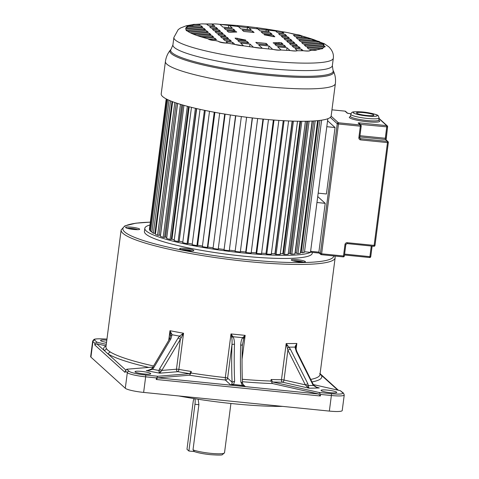 <?xml version="1.0" encoding="UTF-8"?>
<svg xmlns="http://www.w3.org/2000/svg" width="479" height="479" viewBox="0 0 479 479"><rect width="100%" height="100%" fill="white"/><g stroke="black" fill="none" stroke-linecap="round" stroke-linejoin="round"><path stroke-width="0.72" d="M306.207 385.876L309.009 388.188L307.823 383.727L305.333 384.853L306.207 385.876L308.506 385.535A137.389 19.483 7.4 0 0 313.44 385.433L316.356 387.277L319.289 387.948L316.385 387.128L313.781 385.2L312.871 383.715L312.332 383.631L313.284 385.589M231.836 384.17L230.872 385.074L233.518 384.553L234.638 381.2L232.111 382.212L231.836 384.17L242.296 385.433L245.314 386.523L243.434 385.32L242.482 382.943C241.961 371.47 241.913 359.034 242.332 345.646A2.114 0.683 -178.2 0 0 240.68 344.928C240.937 341.551 241.608 339.144 242.679 337.695L245.158 335.366L230.992 333.941L231.692 337.426L233.045 336.725L242.679 337.695L243.733 338.635L242.302 345.527M148.676 370.357L146.281 370.554A141.443 20.058 7.4 0 0 159.735 373.183L161.806 370.423L159.609 368.824L158.932 370.501L159.088 372.231L159.735 373.183L177.925 371.68A2.114 1.748 85.3 0 1 176.47 369.213L180.344 339.389L182.463 335.306L181.727 334.546L179.535 336.126L178.212 337.803L180.344 339.389L161.806 370.423L176.47 369.213A2.114 0.299 -172.6 0 1 178.871 369.405A107.907 15.304 7.4 0 0 191.247 371.464L189.69 373.65L157.914 376.266L156.447 377.931L145.658 376.841L143.634 392.421L329.354 411.09A15.867 2.251 7.4 0 0 342.222 410.539L344.245 394.965A15.867 2.251 -172.6 0 1 331.378 395.516L320.583 394.433L318.954 392.457L272.731 381.997A110.02 15.603 7.4 0 0 282.55 382.2L309.009 388.188A141.443 20.058 7.4 0 0 319.289 387.948L317.469 387.535M148.807 370.351L152.502 369.249L153.741 367.686L170.919 338.797L172.057 334.725L169.979 330.696L170.416 336.659M153.549 365.986A107.907 15.304 7.4 0 1 110.134 351.903L107.727 350.155L106.326 348.467A2.114 2.084 151.1 0 1 103.967 350.293L125.672 369.956M272.731 381.997L271.132 379.494L270.928 381.05L272.533 383.553L318.751 394.013L320.385 395.989L156.244 379.488L157.711 377.823L189.492 375.207L191.049 373.021L191.247 371.464M106.817 340.186A7.933 1.126 7.4 0 0 100.56 340.479A7.933 1.126 7.4 0 0 100.692 340.725A7.933 1.126 7.4 0 0 106.536 342.365M106.278 344.323L96.968 342.216L94.932 343.353L92.938 341.545A15.867 2.251 -172.6 0 1 92.675 341.06L90.651 356.633A15.867 2.251 7.4 0 0 90.914 357.124L125.294 388.271A15.867 2.251 7.4 0 0 143.634 392.421M340.359 390.696L343.503 393.145A1.587 1.539 -47.8 0 0 342.641 392.762L340.359 390.696L313.356 384.583M336.641 392.181A7.933 1.126 7.4 0 0 328.253 390.193A7.933 1.126 7.4 0 0 321.032 390.385A7.933 1.126 7.4 0 0 321.164 390.625A7.933 1.126 7.4 0 0 329.546 392.618A7.933 1.126 7.4 0 0 336.767 392.427A7.933 1.126 7.4 0 0 336.641 392.181M310.889 252.146A84.633 12.005 -172.6 0 1 227.723 251.176A84.633 12.005 -172.6 0 1 146.203 230.908A84.633 12.005 -172.6 0 1 144.82 228.303L144.413 231.423A84.633 12.005 7.4 0 0 145.802 234.021A84.633 12.005 7.4 0 0 235.243 255.259A84.633 12.005 7.4 0 0 312.266 253.223L312.374 252.391M133.557 227.435A7.113 1.006 7.4 0 0 125.582 227.411A7.113 1.006 7.4 0 0 131.713 229.219A7.113 1.006 7.4 0 0 139.688 229.243A7.113 1.006 7.4 0 0 133.557 227.435M180.397 248.344A7.113 1.006 7.4 0 0 179.709 248.673A7.113 1.006 7.4 0 0 185.139 250.373A7.113 1.006 7.4 0 0 193.133 250.84A7.113 1.006 7.4 0 0 193.815 250.505A7.113 1.006 7.4 0 0 188.385 248.811A7.113 1.006 7.4 0 0 180.397 248.344M293.489 260.929A7.113 1.006 7.4 0 0 301.075 262.097A7.113 1.006 7.4 0 0 305.404 261.726A7.113 1.006 7.4 0 0 303.207 260.69A7.113 1.006 7.4 0 0 295.621 259.522A7.113 1.006 7.4 0 0 291.292 259.893A7.113 1.006 7.4 0 0 293.489 260.929M125.318 370.884L126.785 369.225L129.067 371.291A14.28 2.024 -172.6 0 0 145.574 375.027A1.587 0.311 95.7 0 1 145.658 376.841A15.867 2.251 -172.6 0 1 127.318 372.692L125.318 370.884L125.115 372.44L94.728 344.916L94.932 343.353M94.728 344.916L96.77 343.772L106.069 345.874A110.02 15.603 7.4 0 0 103.967 350.293L96.77 343.772M126.785 369.225L152.909 367.07M182.463 335.306L183.565 333.24L181.727 334.546M156.244 379.488L156.447 377.931M150.604 373.482A7.933 1.126 7.4 0 0 142.221 371.488A7.933 1.126 7.4 0 0 135 371.68A7.933 1.126 7.4 0 0 135.126 371.926A7.933 1.126 7.4 0 0 143.514 373.913A7.933 1.126 7.4 0 0 150.735 373.722A7.933 1.126 7.4 0 0 150.604 373.482M161.1 371.291L158.932 370.501A137.389 19.483 7.4 0 1 152.502 369.249L151.544 369.327M178.212 337.803L159.609 368.824M153.741 367.686L152.46 367.824L169.59 338.922L170.919 338.797M170.494 335.731L172.057 334.725A109.14 15.478 -172.6 0 0 179.535 336.126L181.104 337.719M320.385 395.989L320.583 394.433M231.579 336.869L232.722 336.282L233.045 336.725C233.974 338.372 234.453 340.898 234.488 344.305A2.114 0.683 -178.2 0 0 231.962 344.748C232.177 341.868 232.093 339.425 231.692 337.426M232.722 336.282L230.992 333.941L225.316 377.608A2.114 0.299 -172.6 0 1 227.627 378.147L232.111 382.212A139.64 27.662 -84.3 0 1 231.962 344.748L227.621 378.147A2.114 2.054 132.2 0 1 225.292 380.015L225.316 377.608A107.907 15.304 7.4 0 1 191.049 373.021M243.733 338.635L245.158 335.366L242.063 359.178M243.452 385.338L243.937 385.799L243.452 385.338L242.296 385.433L240.829 381.823L242.428 383.248M242.278 345.79A2.114 0.683 -178.2 0 0 242.332 345.646L242.452 344.12M319.703 373.56L321.421 375.279L319.99 374.458M144.82 228.303A84.633 12.005 -172.6 0 1 149.825 225.046M127.264 228.303A5.97 0.844 -172.6 0 1 133.276 228.621A5.97 0.844 -172.6 0 1 137.838 229.675M128.893 228.711L133.054 228.83L136.467 229.669M132.982 229.387L133.054 228.83M181.391 249.565A5.97 0.844 -172.6 0 1 186.738 249.793A5.97 0.844 -172.6 0 1 191.965 250.942M190.42 250.924L186.409 249.99L182.846 249.936M186.331 250.553L186.409 249.99M292.974 260.786A5.97 0.844 -172.6 0 1 302.285 261.75A5.97 0.844 -172.6 0 1 303.548 262.157M301.902 262.139L297.082 261.091L294.423 261.157M297.01 261.636L297.082 261.091M301.267 262.109L301.309 261.774M295.741 347.856L296.836 343.449L294.98 347.083L296.238 351.394L312.332 383.631M290.316 349.077L286.179 343.557L287.885 350.197L290.316 349.077L307.823 383.727M286.622 345.772L287.394 345.167M295.717 348.317L294.98 347.083A109.14 15.478 -172.6 0 1 289.112 347.143L287.394 348.401M296.238 351.394L296.812 351.472L295.735 347.832M307.512 387.307L308.781 387.283M178.859 395.965A97.854 13.879 7.4 0 0 282.598 406.39M194.45 451.583L193.013 449.859L198.881 404.683L198.192 399.246M194.061 451.499L194.019 451.481C197.959 452.859 203.395 453.912 210.329 454.655C217.909 455.188 221.915 455.206 222.358 454.697L224.525 452.751A16.927 2.401 7.4 0 1 210.772 453.338A16.927 2.401 7.4 0 1 193.013 449.859M194.229 451.559L188.888 451.02L194.959 404.294A5.287 1.048 95.7 0 0 194.935 398.738M194.049 398.594A5.287 1.048 95.7 0 0 193.049 402.564L186.978 449.29L188.888 451.02M166.339 98.973L149.376 229.585L166.207 98.902M149.376 229.585L149.945 229.657M167.71 99.65L150.61 231.327L149.837 230.483L166.878 99.249M150.61 231.327L151.981 231.477M170.548 100.895L153.364 233.225L151.873 232.315L169.027 100.249M153.364 233.225L154.885 233.357L172.009 101.476M154.915 233.123L155.549 233.177M174.823 102.506L157.579 235.243L155.406 234.279L172.626 101.71M157.579 235.243L159.022 235.333L176.212 102.985M159.058 235.081L160.435 235.165L177.547 103.422M180.457 104.338L163.183 237.333L160.369 236.339L177.625 103.452M163.183 237.333L164.525 237.38L181.751 104.721M164.56 237.111L165.59 237.147L182.75 105.015M165.59 237.147A76.167 10.801 7.4 0 0 166.776 237.554M187.361 106.29L170.069 239.458L166.662 238.452L183.948 105.356M170.069 239.458L171.272 239.464L188.528 106.595M171.314 239.165L171.973 239.171L189.169 106.763M171.973 239.171A76.167 10.801 7.4 0 0 174.26 239.817M195.402 108.296L178.092 241.584L174.158 240.584L191.468 107.344M178.092 241.584L179.14 241.548L196.414 108.529M179.188 241.2L196.683 108.595M179.463 241.188A76.167 10.801 7.4 0 0 182.81 242.009M204.419 110.29L187.097 243.661L182.727 242.685L200.042 109.35M187.097 243.661L187.972 243.577L205.263 110.463M188.025 243.2A76.167 10.801 7.4 0 0 192.265 244.104M214.245 112.224L196.917 245.649L192.181 244.721L209.509 111.32M196.917 245.649L197.599 245.529L214.897 112.343M197.647 245.176A76.167 10.801 7.4 0 0 202.431 246.068M224.693 114.05L207.359 247.511L202.354 246.649L219.687 113.2M207.359 247.511L207.832 247.356L225.136 114.122M207.88 247.02A76.167 10.801 7.4 0 0 213.113 247.871M235.548 115.732L218.214 249.218L213.035 248.433L230.375 114.96M218.214 249.218L235.782 115.768M218.514 248.697A76.167 10.801 7.4 0 0 224.1 249.487M246.607 117.235L229.273 250.727L224.028 250.038L241.362 116.547M229.273 250.727L246.619 117.235M229.357 250.176A76.167 10.801 7.4 0 0 234.973 250.852M252.445 117.948L235.111 251.433L252.235 117.924M235.111 251.433L240.32 252.008L257.66 118.529M240.392 251.451A76.167 10.801 7.4 0 0 245.715 251.978M263.402 119.121L246.068 252.583L245.667 252.313L262.977 119.079M246.068 252.583L251.146 253.044L268.479 119.588M251.224 252.463A76.167 10.801 7.4 0 0 256.127 252.84M274.018 120.049L256.684 253.481L256.079 253.193L273.377 119.995M256.684 253.481L261.534 253.81L278.862 120.397M261.612 253.193A76.167 10.801 7.4 0 0 266.007 253.421M284.089 120.72L266.761 254.098L265.959 253.798L283.251 120.672M266.761 254.098L271.288 254.289L288.603 120.942M271.371 253.619A76.167 10.801 7.4 0 0 274.934 253.702L275.162 253.768M292.16 121.085L274.934 253.702M293.411 121.127L276.102 254.427L275.114 254.121L292.394 121.091M276.102 254.427L280.209 254.475L297.513 121.223M280.305 253.726A76.167 10.801 7.4 0 0 282.808 253.69L283.406 253.852M300.004 121.259L282.808 253.69M301.812 121.271L284.514 254.457L283.364 254.151L300.626 121.265M284.514 254.457L288.13 254.367L305.416 121.253M288.244 253.487A76.167 10.801 7.4 0 0 289.621 253.403L290.591 253.625M306.788 121.229L289.621 253.403M309.123 121.169L291.843 254.187L290.555 253.894L307.787 121.211M291.843 254.187L294.89 253.96L312.152 121.049M295.034 252.864A76.167 10.801 7.4 0 0 295.256 252.834L296.573 253.098M312.374 121.037L295.256 252.834M315.188 120.864L297.944 253.631L296.537 253.349L313.733 120.959M297.944 253.631L300.369 253.271L317.595 120.66M300.513 252.164L301.237 252.295M319.894 120.409L302.698 252.792L301.207 252.529L318.343 120.582M302.698 252.792L304.452 252.307L321.613 120.175M327.84 118.72L310.482 252.349L304.524 251.75M325.181 46.732L325.187 46.708A5.401 0.766 -172.6 0 1 323.954 47.032L304.345 45.062L305.865 46.439L322.666 48.128A69.808 9.897 7.4 0 0 323.954 47.032L325.091 46.583M319.733 43.451L319.894 42.23L298.89 40.116L300.429 41.511L322.349 43.715A6.73 0.952 -172.6 0 1 323.828 44.355A6.73 0.952 -172.6 0 1 323.942 44.559A6.73 0.952 -172.6 0 1 323.565 44.816L301.638 42.613L303.183 44.008L324.187 46.122A5.401 0.766 -172.6 0 1 325.097 46.541A5.401 0.766 -172.6 0 1 325.187 46.708M323.403 46.038L323.828 44.385M206.718 30.848L185.714 28.74A69.808 9.897 7.4 0 0 186.337 30.045L208.257 32.249L206.718 30.848L206.557 32.075M204.036 28.417L187.235 26.728A69.808 9.897 7.4 0 0 185.948 27.824L205.557 29.8L204.036 28.417L203.88 29.632M189.121 25.956L202.839 27.339L201.276 25.92L193.007 25.088A69.808 9.897 7.4 0 0 189.121 25.956C187.349 25.98 186.648 26.189 187.02 26.584L187.079 27.938M197.701 24.531L200 24.764L199.587 24.393A69.808 9.897 7.4 0 0 197.701 24.531C194.103 24.225 192.462 24.363 192.786 24.944L192.845 26.333M206.712 24.13L208.335 25.603L214.891 26.261L212.556 24.142A69.808 9.897 7.4 0 0 206.712 24.13A8.796 1.245 -172.6 0 0 199.587 24.393L199.545 24.716M219.897 24.363L222.879 27.064L232.261 28.004L228.788 24.86A69.808 9.897 7.4 0 0 219.897 24.363A6.91 0.982 -172.6 0 0 212.556 24.142L212.317 26.004M237.219 25.525L240.919 28.878L251.247 29.914L247.547 26.561A69.808 9.897 7.4 0 0 237.219 25.525L228.788 24.86L228.429 27.62M256.433 27.638L259.905 30.788L269.288 31.728L266.3 29.027A69.808 9.897 7.4 0 0 256.433 27.638L247.547 26.561L247.164 29.506M274.94 30.416L277.275 32.53L283.831 33.189L282.209 31.722A69.808 9.897 7.4 0 0 274.94 30.416L266.3 29.027L265.995 31.398M291.759 33.656L294.465 34.26A69.808 9.897 7.4 0 0 291.759 33.656A12.705 1.802 -172.6 0 0 282.209 31.722L282.041 33.009M301.548 37.26L301.71 36.015L293.447 35.183L295.01 36.602L308.727 37.985A69.808 9.897 7.4 0 0 301.71 36.015L301.614 35.883C300.578 35.23 298.195 34.692 294.465 34.26M312.847 40.583L313.003 39.374L296.208 37.685L297.728 39.062L317.337 41.038A69.808 9.897 7.4 0 0 313.003 39.374L308.727 37.985M322.349 43.715A69.808 9.897 7.4 0 0 319.894 42.23L319.864 41.948M317.337 41.038A6.185 0.874 -172.6 0 1 319.87 41.924A6.185 0.874 -172.6 0 1 319.972 42.116A6.185 0.874 -172.6 0 1 319.894 42.23M273.323 35.386L263.941 34.44L264.384 34.847A28.129 3.988 -172.6 0 1 272.449 36.524L274.844 36.763L273.323 35.386L273.162 36.596M281.46 42.757L279.065 42.517A28.129 3.988 -172.6 0 1 273.162 42.793L273.605 43.194L282.981 44.14L281.46 42.757L281.305 43.966M279.065 42.517L278.91 43.727M236.297 31.662L226.92 30.722L228.441 32.099L230.836 32.338A28.129 3.988 -172.6 0 1 236.74 32.063L236.297 31.662L236.243 32.063M236.578 39.47L245.961 40.416L245.517 40.014A28.129 3.988 -172.6 0 1 237.452 38.332L235.057 38.092L236.578 39.47M237.291 39.541L237.452 38.332M245.517 40.014L245.47 40.368M216.167 27.417L209.61 26.758L211.179 28.177L217.735 28.836L216.167 27.417L216.005 28.662M233.536 29.165L224.16 28.219L225.723 29.638L235.105 30.584L233.536 29.165L233.375 30.411M252.523 31.069L242.194 30.033L243.763 31.452L254.092 32.488L252.523 31.069L252.361 32.315M270.563 32.883L261.181 31.943L262.749 33.362L272.126 34.302L270.563 32.883L270.401 34.129M285.107 34.344L278.55 33.686L280.119 35.105L286.676 35.763L285.107 34.344L284.945 35.59M218.927 29.92L212.371 29.255L213.891 30.638L220.454 31.297L218.927 29.92L218.771 31.129M287.867 36.847L281.311 36.188L282.832 37.566L289.394 38.224L287.867 36.847L287.711 38.057M221.615 32.35L215.053 31.686L216.598 33.087L223.154 33.746L221.615 32.35L221.454 33.572M290.555 39.278L283.993 38.619L285.538 40.014L292.094 40.673L290.555 39.278L290.394 40.505M227.07 37.29L220.508 36.632L222.034 38.009L228.591 38.667L227.07 37.29L226.914 38.5M224.364 34.841L217.807 34.183L219.346 35.578L225.908 36.236L224.364 34.841L224.208 36.069M293.304 41.775L286.747 41.116L288.286 42.511L294.848 43.17L293.304 41.775L293.148 42.996M296.01 44.224L289.448 43.565L290.975 44.942L297.531 45.601L296.01 44.224L295.854 45.433M229.782 39.751L223.226 39.092L224.795 40.511L231.351 41.17L229.782 39.751L229.621 40.996M247.152 41.499L237.776 40.553L239.338 41.972L248.721 42.918L247.152 41.499L246.99 42.745M266.138 43.403L255.81 42.368L257.379 43.787L267.707 44.822L266.138 43.403L265.977 44.649M284.179 45.218L274.796 44.278L276.365 45.697L285.741 46.637L284.179 45.218L284.017 46.463M298.722 46.685L292.166 46.02L293.735 47.439L300.291 48.104L298.722 46.685L298.561 47.93M322.666 48.128C323.091 48.589 322.463 48.846 320.78 48.9L307.063 47.523L308.626 48.942L316.894 49.768C316.529 50.253 314.966 50.439 312.2 50.325L309.901 50.097L310.314 50.469A8.796 1.245 -172.6 0 1 303.189 50.726L301.566 49.259L295.01 48.601L297.345 50.714A6.91 0.982 -172.6 0 1 290.005 50.499L287.023 47.792L277.64 46.852L281.113 50.002A6.293 0.892 -172.6 0 1 272.683 49.331L268.982 45.984L258.654 44.942L262.354 48.295A8.796 1.245 -172.6 0 1 253.469 47.217L249.996 44.074L240.614 43.128L243.595 45.828A6.91 0.982 -172.6 0 1 234.961 44.445L232.626 42.326L226.07 41.667L227.693 43.134A6.91 0.982 -172.6 0 1 218.143 41.2L215.436 40.595C211.682 40.386 209.299 39.847 208.287 38.991L216.454 39.673L214.891 38.254L201.174 36.877L196.899 35.482L213.694 37.17L212.173 35.793L192.564 33.823L190.007 32.632L211.011 34.739L209.473 33.344L209.311 34.572M209.473 33.344L187.552 31.141A69.808 9.897 7.4 0 0 190.007 32.632M212.173 35.793L212.017 37.003M214.891 38.254L214.73 39.5M232.626 42.326L232.411 44.002M249.996 44.074L249.655 46.708M268.982 45.984L268.593 48.948M287.023 47.792L286.687 50.337M301.566 49.259L301.375 50.738M320.78 48.9A69.808 9.897 7.4 0 1 316.894 49.768A10.903 1.545 -172.6 0 1 312.2 50.325A69.808 9.897 7.4 0 1 310.314 50.469C309.775 51.169 307.398 51.259 303.189 50.726A69.808 9.897 7.4 0 1 297.345 50.714C296.094 51.169 293.645 51.097 290.005 50.499A69.808 9.897 7.4 0 1 281.113 50.002C279.059 50.373 276.251 50.151 272.683 49.331A69.808 9.897 7.4 0 1 262.354 48.295L253.469 47.217A69.808 9.897 7.4 0 1 243.595 45.828L234.961 44.445A69.808 9.897 7.4 0 1 227.693 43.134C222.855 43.038 219.675 42.397 218.143 41.2A69.808 9.897 7.4 0 1 215.436 40.595A6.185 0.874 -172.6 0 1 208.287 38.979M201.276 25.92L201.114 27.165M187.552 31.141L186.163 30.53L186.337 30.045M185.714 28.74L185.948 27.824M201.174 36.877A69.808 9.897 7.4 0 0 208.191 38.841M192.564 33.823A69.808 9.897 7.4 0 0 196.899 35.482M324.187 46.122A69.808 9.897 7.4 0 0 323.565 44.816M165.417 61.51L161.207 93.896A85.687 12.155 7.4 0 0 162.615 96.53A85.687 12.155 7.4 0 0 253.169 118.032A85.687 12.155 7.4 0 0 331.163 115.966L335.366 83.58A85.687 12.155 -172.6 0 1 257.379 85.645A85.687 12.155 -172.6 0 1 166.818 64.144A85.687 12.155 -172.6 0 1 165.417 61.51C166.039 57.145 167.692 53.331 170.368 50.073A82.568 11.712 7.4 0 0 171.272 53.588A82.568 11.712 7.4 0 0 262.115 74.712A82.568 11.712 7.4 0 0 333.498 71.257C335.252 75.095 335.875 79.203 335.366 83.58M356.687 113.2A8.73 1.239 7.4 0 0 365.908 115.391A8.73 1.239 7.4 0 0 373.854 115.182A8.73 1.239 7.4 0 0 373.71 114.912A8.73 1.239 7.4 0 0 364.483 112.721A8.73 1.239 7.4 0 0 356.544 112.93A8.73 1.239 7.4 0 0 356.687 113.2M335.055 127.522L326.427 193.983L318.17 193.151L326.804 126.69L335.055 127.522L327.576 120.744M310.548 251.84L311.326 252.277L310.62 251.307L316.954 202.497L325.211 203.33L317.727 196.552M310.62 251.307L318.87 252.14L325.211 203.33M361.19 126.175L359.729 137.575L358.873 137.611L360.352 126.187L338.479 123.989L321.625 253.798L320.397 253.523L318.87 252.14L319.577 253.11M271.132 379.494A107.907 15.304 7.4 0 0 281.484 379.721A2.114 0.299 -172.6 0 1 284.011 380.027L305.333 384.853L287.885 350.197L284.011 380.027A2.114 1.156 -77.2 0 1 282.55 382.2A2.114 1.365 90.4 0 1 281.484 379.721L286.179 343.557A107.907 15.304 7.4 0 0 296.836 343.449L296.046 349.538M242.757 384.206L245.314 386.523L230.872 385.074L225.292 380.015A110.02 15.603 7.4 0 1 189.492 375.207M168.716 340.395L169.979 330.696A107.907 15.304 7.4 0 0 183.565 333.24L178.871 369.405A2.114 0.635 -80 0 1 177.925 371.68A110.02 15.603 7.4 0 0 189.69 373.65M310.733 379.422A107.907 15.304 7.4 0 0 319.972 374.608L335.144 257.78A107.907 15.304 -172.6 0 1 236.937 260.372A107.907 15.304 -172.6 0 1 122.899 233.297A107.907 15.304 -172.6 0 1 121.133 229.98L124.803 225.908L135.892 223.178L150.202 222.136M242.332 379.284A107.907 15.304 7.4 0 0 270.928 381.05M121.133 229.98L105.955 346.814A107.907 15.304 7.4 0 0 106.326 348.455M318.954 392.457L331.294 393.696A14.28 2.024 -172.6 0 0 342.641 392.762M333.779 255.93A106.32 15.077 -172.6 0 1 237.309 258.606A106.32 15.077 -172.6 0 1 124.648 231.896A106.32 15.077 -172.6 0 1 150.196 222.172M96.968 342.216L94.686 340.144A14.28 2.024 -172.6 0 1 101.422 338.869L106.961 339.102M110.128 351.909L107.847 353.807A110.02 15.603 7.4 0 0 148.795 367.411M170.446 334.055L171.566 333.384M145.574 375.027L157.914 376.266M160.345 372.512L159.088 372.231M329.354 411.09L331.378 395.516A1.587 0.311 -84.3 0 0 331.294 393.696M157.711 377.823L318.751 394.013M242.422 381.703A110.02 15.603 7.4 0 0 272.533 383.553M243.943 338.108L243.039 337.318M243.937 385.799L243.098 385.864M234.488 344.305A137.527 27.243 -84.3 0 0 234.638 381.2M240.829 381.823A137.527 27.243 95.7 0 1 240.68 344.928M231.561 384.553L232.782 384.829M125.294 388.271L127.318 372.692A1.587 1.539 -47.8 0 1 129.067 371.291M94.686 340.144A1.587 1.539 132.2 0 0 92.938 341.545L90.914 357.124M106.961 339.084L101.291 338.845A1.587 0.82 92.4 0 1 101.422 338.869M337.797 390.116L321.421 375.279A110.02 15.603 7.4 0 1 311.991 381.943M295.908 346.664L295.321 345.826M198.881 404.683L194.959 404.294M332.354 65.623L333.324 58.169A80.388 11.4 -172.6 0 1 260.157 60.103A80.388 11.4 -172.6 0 1 175.2 39.931A80.388 11.4 -172.6 0 1 173.883 37.458L172.913 44.912A80.388 11.4 7.4 0 0 174.23 47.385A80.388 11.4 7.4 0 0 259.187 67.557A80.388 11.4 7.4 0 0 332.354 65.623L333.013 70.197A81.951 11.622 -172.6 0 1 262.169 73.622A81.951 11.622 -172.6 0 1 172.003 52.66A81.951 11.622 -172.6 0 1 171.105 49.169L170.368 50.073M378.823 120.049L379.093 117.972A14.28 2.024 -172.6 0 1 366.094 118.313A14.28 2.024 -172.6 0 1 350.999 114.732A14.28 2.024 -172.6 0 1 350.766 114.295L350.496 116.367A14.28 2.024 7.4 0 0 350.73 116.81A14.28 2.024 7.4 0 0 365.824 120.391A14.28 2.024 7.4 0 0 378.823 120.049L378.907 120.498M378.835 120.325A15.34 2.173 -172.6 0 1 379.482 120.75A15.34 2.173 -172.6 0 1 367.291 121.756A15.34 2.173 -172.6 0 1 349.562 117.744A15.34 2.173 -172.6 0 1 350.55 116.601M377.063 115.247A12.167 1.724 7.4 0 0 362.998 112.068A12.167 1.724 7.4 0 0 353.334 112.864A12.167 1.724 7.4 0 0 367.393 116.044A12.167 1.724 7.4 0 0 377.063 115.247M331.121 116.163L338.425 122.78L360.298 124.977L358.196 123.073A2.114 0.299 7.4 0 1 359.879 122.935L386.703 125.63L379.003 118.654M350.909 113.727L349.562 113.589L350.915 113.715M347.694 113.289L347.562 113.194A1.06 1.024 132.2 0 0 347.119 113.038A2.114 0.299 7.4 0 0 349.562 113.589L349.502 113.583M347.119 113.038L345.018 111.134L331.959 109.823L344.958 111.128M369.572 257.516L344.479 254.996L369.572 257.516M330.288 117.397L337.258 123.714L338.479 123.989L338.425 122.78A1.06 1.024 132.2 0 0 337.258 123.714L320.397 253.523A1.06 1.024 132.2 0 0 320.72 254.409A1.06 1.06 0 0 0 321.325 254.678L321.625 253.798L343.497 255.996L343.198 256.876L321.355 254.672M319.248 253.074L311.326 252.277M387.595 126.833L386.134 138.227L385.278 138.263L386.763 126.845L359.909 124.354M388.319 142.58L374.997 245.368L374.135 245.404L387.487 142.592L360.663 139.898A2.114 2.054 132.2 0 1 358.873 137.611M372.099 246.104L370.758 256.618L369.902 256.654L371.279 246.026M319.11 252.954L320.72 254.409A1.06 1.024 132.2 0 0 321.295 254.666L343.198 256.876A1.06 1.06 0 0 0 344.353 255.96L343.497 255.996L344.976 244.577L345.82 244.506M346.988 243.572L347.311 242.703A2.114 2.054 132.2 0 0 344.976 244.577M347.311 242.703L374.135 245.404L373.842 246.284L347.047 243.577M359.969 135.719L385.278 138.263L385.332 139.479L359.813 136.91M359.735 137.892L360.609 138.682L387.433 141.383L385.332 139.479A1.06 1.024 132.2 0 1 385.906 139.73L388.008 141.634A1.06 1.024 132.2 0 0 387.433 141.383L387.487 142.592L388.349 142.556A1.06 1.06 0 0 0 388.008 141.634A1.06 1.024 132.2 0 1 388.331 142.52L374.997 245.368A1.06 1.06 0 0 1 373.842 246.284L347.018 243.583L345.838 244.535L344.353 255.96L345.814 244.565M344.593 254.109L369.902 256.654L369.602 257.534A1.06 1.06 0 0 0 370.758 256.618L372.123 246.11M345.593 111.385A1.06 1.06 0 0 0 344.988 111.122L345.018 111.134A1.06 1.024 -47.8 0 1 345.593 111.385L347.61 113.218M359.879 122.935L359.651 124.121M360.663 139.898L360.609 138.682A1.06 1.024 -47.8 0 1 360.034 138.431L359.729 137.575L361.196 126.121A1.06 1.024 132.2 0 0 360.873 125.229L358.771 123.325A1.06 1.024 132.2 0 0 358.196 123.073M360.298 124.977L360.352 126.187L361.214 126.151A1.06 1.06 0 0 0 360.873 125.229A1.06 1.024 132.2 0 0 360.298 124.977M386.703 125.63L386.763 126.845L387.619 126.803A1.06 1.06 0 0 0 387.277 125.887A1.06 1.024 132.2 0 0 386.703 125.63M386.11 140.018L387.601 126.773A1.06 1.024 132.2 0 0 387.277 125.887L379.033 118.415M360.034 138.431A1.06 1.024 -47.8 0 1 359.705 137.599M335.144 257.78L334.971 256.049M170.416 336.665L169.59 338.922M147.592 370.512L151.562 368.962L152.46 367.83M344.245 394.965L343.503 393.145M101.291 338.845C94.698 338.665 94.07 339.395 93.944 339.449L92.675 341.06M338.384 390.247L320.092 373.674M312.871 383.715L296.818 351.472M230.926 403.48L224.525 452.751M172.913 44.912L171.105 49.169M295.914 34.434L289.376 33.009M285.376 32.201L218.119 24.142M213.323 23.986L204.425 23.95M200.18 24.076L195.432 24.375M192.75 24.645L186.379 25.752L180.583 27.962L178.2 29.626L173.883 37.458M301.429 35.757L324.205 43.643L328.792 46.816C332.348 50.337 333.857 54.121 333.324 58.169M333.013 70.197L333.498 71.257M350.766 114.295C352.263 111.631 351.155 111.757 360.747 111.847C368.974 112.296 378.434 114.87 378.212 115.756L379.093 117.972M347.562 113.194L349.538 113.577M319.259 253.086L311.2 252.277M350.496 116.367L350.275 116.792L350.598 116.672"/></g></svg>

